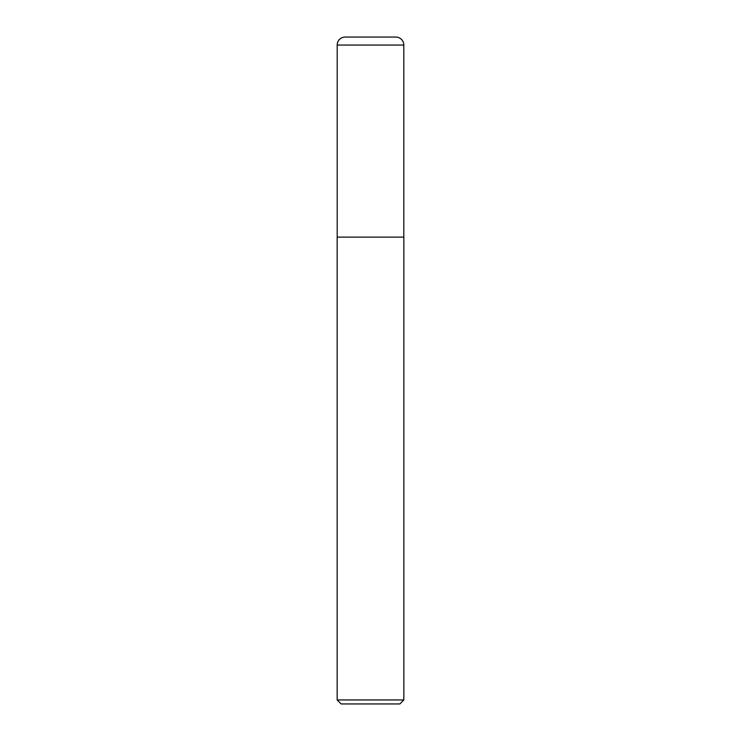 <?xml version="1.0" encoding="UTF-8"?>
<svg xmlns="http://www.w3.org/2000/svg" width="741" height="741" viewBox="0 0 741 741"><rect width="100%" height="100%" fill="white"/><g stroke="black" fill="none" stroke-linecap="round" stroke-linejoin="round"><path stroke-width="1.11" d="M345.195 37.05L395.805 37.05A8.003 8.003 0 0 1 403.808 45.053L337.192 45.053A8.003 8.003 0 0 1 345.195 37.05L395.805 37.05M337.192 45.053L337.192 237.12L403.808 237.12L403.808 45.053M337.192 237.12L403.808 237.12M403.845 699.949L399.844 703.95L341.156 703.95L337.155 699.949L403.845 699.949L403.845 237.305M337.155 699.949L337.155 237.305"/></g></svg>
